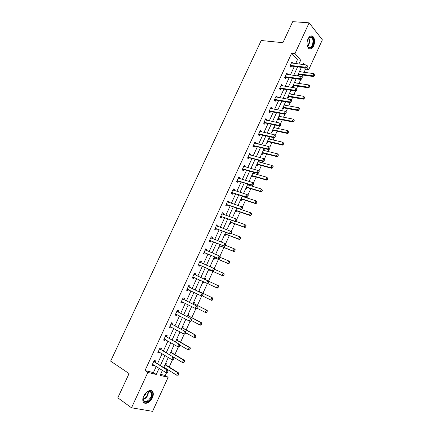 <?xml version="1.0" encoding="UTF-8"?>
<svg xmlns="http://www.w3.org/2000/svg" width="433" height="433" viewBox="0 0 433 433"><rect width="100%" height="100%" fill="white"/><g stroke="black" fill="none" stroke-linecap="round" stroke-linejoin="round"><path stroke-width="0.65" d="M143.669 396.038C147.215 390.463 150.316 389.18 152.963 392.19C153.558 393.721 153.374 395.573 152.427 397.743C150.3 402.739 144.395 405.218 143.101 401.564C142.533 400.032 142.722 398.192 143.669 396.038M307.977 38.927C309.492 36.063 311.148 35.246 312.951 36.486C314.878 38.818 315.105 41.963 313.638 45.936C312.117 48.832 310.445 49.638 308.621 48.355C306.726 46.028 306.515 42.889 307.977 38.927M160.562 374.345L165.298 375.492L168.128 377.3L152.568 411.35L131.518 407.794L117.808 397.819L129.083 373.571L110.637 361.138L261.218 40.507L282.917 42.694L292.697 21.65L309.135 22.835L322.363 39.82L308.778 69.551L306.921 67.396M304.085 72.295L305.536 69.123L308.778 69.551M165.298 375.492L166.586 372.678M167.755 370.134L167.939 369.722M169.168 367.043L172.502 359.753M174.862 354.6L178.391 346.893M180.534 342.211L184.252 334.092M186.179 329.881L190.076 321.356M191.792 317.616L195.878 308.686M197.383 305.406L201.648 296.08M202.942 293.255L207.391 283.534M208.495 281.125L212.933 271.431M214.205 268.655L218.421 259.443M219.883 256.244L223.883 247.508M225.539 243.893L229.317 235.633M231.162 231.606L234.729 223.812M236.759 219.374L240.115 212.046M242.334 207.201L245.473 200.333M246.621 197.832L246.788 197.47M247.876 195.094L250.81 188.68M251.968 186.152L252.304 185.411M253.392 183.04L256.12 177.075M257.289 174.526L257.797 173.411M258.88 171.046L261.408 165.53M262.587 162.954L263.264 161.471M264.346 159.106L266.668 154.034M267.859 151.436L268.704 149.585M269.786 147.225L271.902 142.598M273.104 139.973L274.116 137.759M275.193 135.405L277.115 131.21M278.327 128.563L279.507 125.992M280.579 123.638L282.305 119.871M283.528 117.202L284.865 114.28M285.942 111.931L287.469 108.591M288.703 105.901L290.202 102.621M291.274 100.277L292.611 97.36M293.85 94.643L295.512 91.017M296.583 88.678L297.725 86.178M298.981 83.445L300.8 79.466M301.871 77.123L302.824 75.05M305.536 69.123L304.339 67.754M299.825 70.774L300.285 71.775M297.877 75.023L298.489 75.699L299.019 74.541M294.749 81.842L295.366 82.508L295.198 82.871M292.789 86.113L293.412 86.773L293.942 85.615M289.65 92.96L290.272 93.609L290.088 94.015M287.68 97.252L288.308 97.896L288.892 96.629M284.524 104.131L285.158 104.764L284.952 105.214M282.549 108.439L283.187 109.067L283.761 107.806M279.377 115.351L280.021 115.968L279.794 116.461M277.391 119.681L278.04 120.293L278.614 119.037M274.203 126.625L274.858 127.226L274.614 127.762M272.211 130.972L272.866 131.567L273.44 130.322M269.007 137.948L269.672 138.533L269.407 139.117M267.004 142.316L267.675 142.895L268.244 141.656M263.789 149.325L264.466 149.894L264.179 150.522M261.776 153.715L262.452 154.278L263.02 153.044M258.544 160.757L259.232 161.309L258.923 161.98M256.525 165.168L257.213 165.709L257.776 164.486M253.278 172.237L253.971 172.772L253.646 173.492M251.243 176.669L251.946 177.194L252.504 175.977M245.944 188.225L246.653 188.734L247.178 187.592M248.342 185.053L248.677 184.317M240.618 199.84L241.338 200.327L241.863 199.185M243.01 196.674L243.178 196.311M235.265 211.504L235.996 211.975L236.521 210.833M229.891 223.222L230.632 223.677L231.152 222.535M224.489 235L225.236 235.433L225.761 234.296M219.06 246.832L219.823 247.248L220.343 246.112M215.704 254.139L216.397 254.712M213.604 258.718L214.378 259.118L214.898 257.981M210.238 266.057L211.017 266.447L210.725 267.085M208.127 270.657L208.912 271.042L209.431 269.905M204.744 278.035L205.534 278.408L205.02 279.523M202.622 282.657L203.418 283.02L203.921 281.926M199.223 290.072L200.024 290.424L199.499 291.566M197.091 294.716L197.897 295.057L198.184 294.435M193.675 302.164L194.487 302.494L193.957 303.652M191.532 306.829L192.42 307.008M188.101 314.315L188.923 314.623L188.387 315.792M182.499 326.52L183.338 326.812L182.791 327.998M176.875 338.79L177.719 339.061L177.173 340.257M171.219 351.114L172.074 351.363L171.522 352.576M165.536 363.498L166.407 363.731L165.844 364.954M164.426 368.045L164.616 367.639M295.636 63.624L297.406 59.786L291.658 53.183L144.99 370.567L153.412 372.613L156.253 366.442M157.515 363.704L162.115 353.701M163.355 351.017L167.95 341.025M169.162 338.395L173.757 328.409M174.943 325.832L179.538 315.857M180.696 313.335L185.286 303.365M186.423 300.897L191.007 290.938M192.122 288.519L196.701 278.571M197.794 276.194L202.352 266.295M203.45 263.897L207.97 254.084M209.085 251.66L213.561 241.933M214.692 239.481L219.13 229.842M220.267 227.363L224.667 217.804M225.82 215.298L230.183 205.827M231.346 203.299L235.671 193.908M236.846 191.354L241.127 182.044M242.318 179.462L246.566 170.239M247.763 167.631L251.974 158.489M253.186 155.853L257.354 146.792M258.582 144.135L262.712 135.15M263.951 132.466L268.049 123.567M269.294 120.856L273.353 112.033M274.614 109.305L278.635 100.559M279.907 97.804L283.896 89.138M285.174 86.356L289.13 77.767M290.419 74.963L294.337 66.449M292.757 63.256L291.929 61.876L289.931 66.206L290.9 67.283L291.452 66.092M287.55 74.557L287.707 74.211L286.727 73.15L284.725 77.502L285.704 78.552L286.251 77.366M282.316 85.907L282.495 85.517L281.504 84.484L279.485 88.852L280.487 89.88L281.082 88.586M277.06 97.306L277.261 96.873L276.254 95.866L274.23 100.256L275.242 101.257L275.832 99.974M271.783 108.764L272.005 108.282L270.977 107.303L268.942 111.714L269.976 112.688L270.56 111.411M266.479 120.271L266.717 119.746L265.678 118.788L263.632 123.226L264.682 124.168L265.267 122.902M261.148 131.838L261.413 131.264L260.352 130.333L258.301 134.787L259.362 135.708L259.946 134.447M255.789 143.458L256.076 142.836L255.005 141.932L252.942 146.408L254.019 147.301L254.599 146.045M250.409 155.133L250.718 154.462L249.63 153.585L247.557 158.083L248.65 158.949L249.224 157.699M245.002 166.862L245.332 166.142L244.228 165.298L242.144 169.812L243.254 170.651L243.828 169.411M239.573 178.645L239.925 177.882L238.805 177.059L236.71 181.6L237.836 182.407L238.377 181.238L236.829 181.346M234.112 190.488L234.491 189.67L233.355 188.88L231.249 193.443L232.391 194.222L232.932 193.053M228.629 202.384L229.03 201.524L227.872 200.755L225.761 205.339L226.919 206.092L227.46 204.923M223.119 214.34L223.542 213.426L222.367 212.69L220.245 217.296L221.425 218.021L221.961 216.852M217.583 226.356L218.026 225.387L216.841 224.684L214.703 229.311L215.899 230.004L216.435 228.841M212.018 238.426L212.489 237.408L211.282 236.732L209.139 241.381L210.351 242.047L210.887 240.883M206.427 250.555L206.92 249.484L205.697 248.84L203.542 253.511L204.771 254.144L205.307 252.986M200.809 262.739L201.329 261.619L200.089 261.002L197.924 265.7L199.169 266.306L199.7 265.148M195.164 274.987L195.705 273.813L194.449 273.228L192.274 277.943L193.535 278.522L194.071 277.364M189.519 287.236L190.06 286.067L188.783 285.509L186.596 290.251L187.879 290.797L188.398 289.666M183.836 299.566L184.382 298.38L183.089 297.855L180.891 302.618L182.19 303.132L182.694 302.045M178.131 311.949L178.677 310.753L177.368 310.261L175.159 315.045L176.48 315.527L176.962 314.482M172.394 324.398L172.951 323.186L171.62 322.726L169.4 327.532L170.737 327.987L171.197 326.985M166.629 336.906L167.192 335.683L165.844 335.25L163.614 340.084L164.968 340.5L165.411 339.542M160.832 349.474L161.406 348.235L160.037 347.834L157.796 352.695L159.171 353.084L159.593 352.164M155.014 362.102L155.588 360.851L154.202 360.483L151.951 365.365L153.342 365.723L153.747 364.851M131.518 407.794L147.837 372.423L156.253 374.448L159.106 368.245M144.99 370.567L147.837 372.423M291.658 53.183L294.96 53.557L309.135 22.835M298.911 64.035L300.686 60.182L294.96 53.557M160.367 365.495L164.989 355.444M166.229 352.749L170.84 342.709M172.058 340.062L176.664 330.033M177.855 327.445L182.461 317.421M183.63 314.883L188.231 304.87M189.373 302.386L193.968 292.383M195.088 289.948L199.683 279.956M200.777 277.569L205.35 267.621M206.454 265.218L210.985 255.356M212.105 252.921L216.597 243.146M217.729 240.683L222.183 231M223.325 228.51L227.736 218.909M228.895 216.392L233.268 206.877M234.437 204.333L238.772 194.899M239.952 192.333L244.244 182.986M245.441 180.388L249.695 171.122M250.902 168.502L255.124 159.317M256.336 156.676L260.52 147.572M261.749 144.903L265.894 135.881M267.134 133.185L271.242 124.244M272.492 121.521L276.568 112.661M277.829 109.917L281.861 101.133M283.133 98.367L287.133 89.658M288.421 86.871L292.383 78.243M293.677 75.423L297.606 66.877M162.402 370.334L160.091 375.368L168.128 377.3M304.637 64.761L303.295 63.207L302.699 64.512M301.39 67.369L297.444 75.959M296.15 78.79L292.172 87.461M290.884 90.27L286.868 99.016M285.591 101.798L281.542 110.626M280.275 113.386L276.194 122.29M274.939 125.023L270.814 134.013M269.57 136.72L265.413 145.791M264.179 148.476L259.984 157.623M258.766 160.28L254.528 169.514M253.321 172.145L249.045 181.459M247.849 184.068L243.541 193.464M242.356 196.046L238.004 205.529M236.835 208.084L232.445 217.653M231.282 220.181L226.854 229.836M225.707 232.337L221.241 242.074M220.105 244.553L215.596 254.377M214.476 256.823L209.924 266.739M208.814 269.158L204.23 279.161L204.982 279.501L204.371 278.847M203.131 281.558L198.52 291.604M197.394 294.05L192.782 304.112M191.635 306.607L187.018 316.675M185.849 319.229L181.221 329.307M180.031 331.911L175.403 341.994M174.18 344.657L169.552 354.751L182.417 362.497L183.522 360.067L170.645 352.365M168.307 357.463L163.669 367.568M297.406 59.786L300.686 60.182M153.412 372.613L156.253 374.448M291.512 62.785L292.892 62.958M299.566 71.337L300.432 71.456M294.5 82.378L295.366 82.508M286.332 74.016L287.707 74.211M289.412 93.468L290.272 93.609M281.125 85.301L282.495 85.517M284.302 104.607L285.158 104.764M275.897 96.635L277.261 96.873M279.171 115.8L280.021 115.968M270.647 108.023L272.005 108.282M274.013 127.042L274.858 127.226M265.369 119.465L266.717 119.746M268.828 138.338L269.672 138.533M260.065 130.961L261.413 131.264M263.627 149.688L264.466 149.894M254.739 142.511L256.076 142.836M258.393 161.087L259.232 161.309M249.386 154.116L250.718 154.462M253.143 172.534L253.971 172.772M244.006 165.774L245.332 166.142M238.605 177.492L239.925 177.882M233.176 189.259L234.491 189.67M227.726 201.085L229.03 201.524M222.243 212.966L223.542 213.426M216.738 224.906L218.026 225.387M211.201 236.9L212.489 237.408M215.672 254.209L216.473 254.544M205.643 248.953L206.92 249.484M210.221 266.1L211.017 266.447M200.057 261.067L201.329 261.619M202.628 282.652L203.418 283.02M204.739 278.04L205.534 278.408M194.444 273.239L195.705 273.813M192.279 277.932L193.535 278.522M197.112 294.673L197.897 295.057M186.628 290.186L187.879 290.797M191.57 306.753L192.349 307.154M180.951 302.494L182.19 303.132M175.246 314.867L176.48 315.527M169.509 327.299L170.737 327.987M163.75 339.791L164.968 340.5M157.958 352.343L159.171 353.084M152.14 364.959L153.342 365.723M306.986 67.104L307.495 66L306.986 67.104L305.568 67.212L306.25 68.003L291.604 66.092L290.067 66.352M291.441 62.931L306.58 65.004L305.568 67.212L290.305 65.399M307.495 66L306.58 65.004M306.25 68.003L307.1 67.234M298.018 74.72L299.181 74.541L313.676 76.571L313.021 75.813L314.006 73.642L299.42 71.656M314.526 75.835L314.91 74.622L314.526 75.835L313.676 76.571M298.44 73.789L313.021 75.813L314.418 75.705M314.006 73.642L314.91 74.622M307.462 40.301L308.702 37.942L310.981 36.735C315.137 36.827 313.703 48.577 309.622 48.058C308.134 47.819 307.262 46.439 307.008 43.917M307.392 45.898L308.209 47.1L309.346 47.603C312.453 48.058 314.407 39.69 311.673 37.601L310.596 37.124L308.339 38.434M309.525 48.891C313.378 49.438 315.798 39.067 312.404 36.48L311.186 35.901M306.997 43.381L307.322 40.821M143.816 395.843C145.277 393.007 147.128 391.405 149.363 391.031C152.129 391.324 152.806 393.418 151.393 397.321C148.589 403.962 140.86 403.323 143.529 396.547L143.816 395.843M143.177 397.775L143.366 400.124C145.526 402.571 148.016 401.553 150.836 397.072C151.599 395.34 151.739 393.857 151.269 392.628L148.952 391.253L147.041 391.93M143.458 396.747L145.759 394.073L146.219 392.574M143.718 402.528C146.679 403.605 149.417 401.905 151.945 397.429C152.892 395.275 153.071 393.435 152.481 391.914L151.528 390.69M301.714 78.622L302.223 77.512L301.714 78.622L300.296 78.725L300.989 79.499L286.408 77.372L284.833 77.621M286.24 74.205L301.308 76.511L300.296 78.725L285.098 76.684M302.223 77.512L301.308 76.511M300.989 79.499L301.833 78.752M296.421 90.194L296.93 89.079L296.421 90.194L294.997 90.297L295.701 91.049L281.185 88.7L279.566 88.938M281.017 85.534L296.015 88.067L294.997 90.297L279.87 88.023M295.701 91.049L296.54 90.318M292.941 85.783L294.099 85.615L308.534 87.856L307.868 87.12L308.864 84.938L294.337 82.735M309.379 87.136L309.763 85.923L309.379 87.136L308.534 87.856M293.352 84.879L307.868 87.12L309.265 87.017M308.864 84.938L309.763 85.923M287.842 96.895L289 96.743L303.371 99.195L302.694 98.475L303.69 96.288L289.228 93.869M304.594 97.284L303.69 96.288L304.702 97.403L304.204 98.497L304.702 97.403M288.243 96.023L302.694 98.475L304.096 98.378M288.308 96.029L289 96.743L288.308 96.034M304.204 98.497L303.371 99.195M291.1 101.82L291.615 100.7L291.1 101.82L289.672 101.923L290.391 102.653L275.94 100.077L274.278 100.304M275.767 96.916L290.7 99.682L289.672 101.923L274.614 99.417M290.391 102.653L291.22 101.944M285.753 113.506L286.267 112.38L285.753 113.506L284.324 113.603L285.055 114.312L270.674 111.514L268.958 111.73M270.495 108.347L285.352 111.351L284.324 113.603L269.337 110.864M285.055 114.312L285.872 113.625M280.378 125.245L280.898 124.114L280.378 125.245L278.949 125.337L279.691 126.03L265.375 122.999L263.648 123.199M265.196 119.838L279.983 123.08L278.949 125.337L264.033 122.366M279.691 126.03L280.503 125.359M282.722 108.055L283.853 107.914L298.185 110.588L297.498 109.89L298.499 107.687L284.102 105.051M299.398 108.694L298.499 107.687L299.512 108.807L298.894 109.793L299.512 108.807M283.106 107.216L297.498 109.89L298.894 109.793M299.014 109.906L298.185 110.588M277.58 119.27L278.728 119.145L292.973 122.036L292.275 121.354L293.282 119.145L278.944 116.288M294.18 120.152L293.282 119.145L294.294 120.271L293.677 121.262L294.294 120.271M277.948 118.463L292.275 121.354L293.677 121.262M293.79 121.375L292.973 122.036M272.411 130.533L273.553 130.425L287.734 133.537L287.025 132.871L288.037 130.652L273.77 127.578M288.935 131.67L288.037 130.652L289.055 131.784L288.546 132.893L289.055 131.784M273.494 130.42L272.768 129.759L287.025 132.871L288.432 132.779M288.546 132.893L287.734 133.537M267.215 141.851L268.357 141.759L282.473 145.093L281.753 144.449L282.771 142.219L268.563 138.917M283.669 143.242L282.771 142.219L283.788 143.35L283.16 144.357L283.788 143.35M267.556 141.109L281.753 144.449L283.16 144.357M283.279 144.465L282.473 145.093M262.003 153.222L263.14 153.141L277.19 156.697L276.454 156.075L277.477 153.834L263.34 150.305M278.376 154.868L277.477 153.834L278.495 154.971L277.862 155.988L278.495 154.971M263.037 153.125L262.393 152.524L276.454 156.075L277.862 155.988M277.986 156.091L277.19 156.697M256.764 164.648L257.895 164.578L271.875 168.361L271.134 167.76L272.157 165.509L258.09 161.753M273.055 166.548L272.157 165.509L273.18 166.651L272.666 167.777L273.18 166.651M257.072 163.966L271.134 167.76L272.541 167.674M272.666 167.777L271.875 168.361M252.829 173.254L266.815 177.232L267.838 178.385L267.323 179.511L267.838 178.385M251.497 176.123L252.623 176.069L266.544 180.079L265.786 179.495L266.815 177.232L267.713 178.282M251.795 175.473L265.786 179.495L267.199 179.414M267.323 179.511L266.544 180.079M246.209 187.651L247.335 187.613L261.18 191.857L260.412 191.289L261.445 189.021L247.514 184.799M262.344 190.076L261.445 189.021L262.474 190.174L261.824 191.213L262.474 190.174M246.491 187.034L260.412 191.289L261.824 191.213M261.954 191.305L261.18 191.857M240.894 199.234L242.015 199.212L255.795 203.683L255.015 203.142L256.055 200.858L242.193 196.409M256.948 201.924L256.055 200.858L257.078 202.016L256.428 203.066L257.078 202.016M241.159 198.655L255.015 203.142L256.428 203.066M256.558 203.158L255.795 203.683M235.557 210.871L236.672 210.86L250.382 215.569L249.587 215.049L250.637 212.755L241.441 209.632M251.53 213.826L250.637 212.755L251.66 213.918L251.005 214.979L251.66 213.918M235.806 210.324L249.587 215.049L251.005 214.979M251.14 215.066L250.382 215.569M230.194 222.562L231.303 222.567L244.943 227.514L244.136 227.011L245.186 224.705L236.299 221.517M246.085 225.788L245.186 224.705L246.22 225.874L245.56 226.946L246.22 225.874M230.426 222.048L244.136 227.011L245.56 226.946M245.695 227.027L244.943 227.514M224.803 234.307L225.912 234.329L239.476 239.514L238.664 239.032L239.72 236.716L231.049 233.436M240.613 237.809L239.72 236.716L240.531 237.203L240.748 237.89L240.218 239.048L240.748 237.89M225.025 233.825L238.664 239.032L240.082 238.967M240.218 239.048L239.476 239.514M219.39 246.106L220.494 246.144L233.988 251.573L233.16 251.113L234.221 248.786L225.598 245.354M235.114 249.884L234.221 248.786L235.043 249.251L235.249 249.965L234.583 251.048L235.249 249.965M219.596 245.663L233.16 251.113L234.583 251.048M234.724 251.129L233.988 251.573M213.951 257.965L215.049 258.019L228.467 263.692L227.628 263.248L228.694 260.91L220.121 257.321M229.587 262.019L228.694 260.91L229.533 261.353L229.728 262.095L229.057 263.188L229.728 262.095M214.14 257.554L227.628 263.248L229.057 263.188M229.198 263.264L228.467 263.692M208.484 269.878L209.583 269.948L222.925 275.864L222.075 275.448L223.147 273.099L214.497 269.299M224.04 274.213L223.147 273.099L223.996 273.521L224.18 274.284L223.504 275.388L224.18 274.284M208.657 269.505L222.075 275.448L223.504 275.388M223.644 275.458L222.925 275.864M218.064 287.712L218.459 286.467L218.064 287.712L217.355 288.097L216.489 287.701L217.566 285.342L208.674 281.244M218.459 286.467L217.566 285.342L218.427 285.742L218.6 286.532M207.624 283.583L216.489 287.701L217.923 287.647M202.996 281.845L203.829 281.883M212.457 300.031L212.852 298.781L212.457 300.031L211.759 300.388L210.882 300.015L211.959 297.644L212.836 298.023L199.629 291.653L198.861 290.857M212.852 298.781L211.959 297.644L198.687 291.236M202.352 295.869L210.882 300.015L212.311 299.966M212.998 298.84L212.836 298.023M206.828 312.404L207.223 311.148L206.828 312.404L206.135 312.745L205.242 312.393L206.33 310.006L207.218 310.364L194.087 303.744L193.324 302.927M207.223 311.148L206.33 310.006L193.134 303.344M196.869 308.134L205.242 312.393L206.676 312.345M207.369 311.208L207.218 310.364M274.982 137.039L275.502 135.902L274.982 137.039L273.548 137.131L274.3 137.802L260.054 134.544L258.333 134.717M259.87 131.378L274.592 134.863L273.548 137.131L258.701 133.916M274.3 137.802L275.107 137.153M269.559 148.892L270.084 147.75L269.559 148.892L268.124 148.984L268.888 149.634L254.712 146.137L252.996 146.294M254.523 142.977L269.169 146.7L268.124 148.984L253.348 145.526M268.888 149.634L269.683 149.001M264.108 160.805L264.633 159.658L264.108 160.805L262.669 160.892L263.448 161.52L249.343 157.791L247.633 157.921M249.148 154.624L263.724 158.597L262.669 160.892L247.968 157.19M263.448 161.52L264.238 160.908M258.631 172.772L259.161 171.62L258.631 172.772L257.191 172.854L257.981 173.465L243.947 169.498L242.242 169.606M243.752 166.332L258.247 170.548L257.191 172.854L242.567 168.908M259.161 171.62L258.247 170.548L259.291 171.717M243.763 166.31L244.147 166.618M257.981 173.465L258.761 172.87M237.717 180.675L238.523 181.259L252.488 185.465L251.687 184.875L237.132 180.68M238.523 181.259L237.549 180.653M253.657 183.635L253.126 184.799L253.792 183.738L252.748 182.558L253.792 183.738M238.329 178.093L252.748 182.558L251.687 184.875L253.126 184.799M238.356 178.033L238.821 178.423M252.488 185.465L253.262 184.896M247.6 196.88L248.131 195.716L247.6 196.88L246.155 196.961L246.967 197.524L233.078 193.08L231.384 193.14M232.878 189.914L247.221 194.628L246.155 196.961L231.677 192.512M232.894 193.053L232.072 192.49L232.873 193.053M248.131 195.716L247.221 194.628L248.033 195.202L248.266 195.813M232.922 189.816L233.463 190.282M246.967 197.524L247.736 196.977M242.042 209.025L242.577 207.851L242.042 209.025L240.596 209.096L241.419 209.642L227.606 204.955L225.918 204.993M227.401 201.789L241.668 206.757L240.596 209.096L226.194 204.398M226.567 204.381L227.401 204.923L226.567 204.381M242.577 207.851L241.668 206.757L242.491 207.31L242.713 207.943M227.46 201.648L228.083 202.2M241.419 209.642L242.177 209.117M236.456 221.225L236.997 220.051L236.456 221.225L235.011 221.295L235.85 221.82L222.107 216.884L220.429 216.901M221.896 213.718L236.088 218.946L235.011 221.295L220.684 216.343M236.997 220.051L236.088 218.946L236.921 219.477L237.132 220.137M221.977 213.545L222.67 214.183M235.85 221.82L236.597 221.312M230.849 233.49L231.384 232.304L230.849 233.49L229.398 233.555L230.248 234.058L216.581 228.873L214.909 228.868M216.365 225.707L230.48 231.195L229.398 233.555L215.152 228.343M231.384 232.304L230.48 231.195L231.325 231.704L231.531 232.391M216.468 225.49L217.231 226.221M230.248 234.058L230.989 233.571M225.209 245.809L225.75 244.623L225.209 245.809L223.753 245.874L224.619 246.355L211.028 240.916L209.366 240.889M210.811 237.755L224.841 243.503L223.753 245.874L209.588 240.402M225.75 244.623L224.841 243.503L225.701 243.985L225.896 244.705M210.931 237.501L211.764 238.323M224.619 246.355L225.349 245.89M219.542 258.192L220.088 257.002L219.542 258.192L218.086 258.257L218.963 258.712L205.453 253.024L203.791 252.969M205.226 249.857L219.179 255.871L218.086 258.257L204.003 252.52M220.088 257.002L219.179 255.871L220.051 256.331L220.229 257.078M205.366 249.56L206.27 250.49M218.963 258.712L219.688 258.268M213.848 270.636L214.395 269.44L213.848 270.636L212.392 270.695L213.28 271.134L199.846 265.185L198.195 265.11M199.618 262.019L213.485 268.298L212.392 270.695L198.384 264.693M214.395 269.44L213.485 268.298L214.373 268.741L214.541 269.51M199.775 261.684L200.75 262.712M213.28 271.134L213.994 270.712M194.146 277.38L192.566 277.304M208.273 283.214L208.674 281.937L208.273 283.214L207.564 283.615L192.739 276.931M193.984 274.241L208.668 281.206L208.825 282.007M194.157 273.867L195.137 274.933L194.228 274.511M208.121 283.144L206.665 283.198L207.77 280.79L208.674 281.937M188.333 289.634L186.915 289.563M202.525 295.777L202.925 294.5L202.525 295.777L201.827 296.156L187.072 289.222M188.317 286.522L202.931 293.736L203.077 294.564M188.512 286.105L189.643 287.323L202.931 293.736M202.373 295.712L200.912 295.766L202.022 293.341L202.925 294.5M182.537 301.963L181.238 301.877M196.744 308.404L197.302 307.186L196.744 308.404L196.057 308.756L181.373 301.579M182.623 298.862L197.167 306.331L197.302 307.186M182.84 298.402L183.96 299.652L197.167 306.331M196.593 308.339L195.131 308.393L196.241 305.958L197.15 307.127M176.713 314.353L175.527 314.255M190.937 321.091L191.5 319.868L190.937 321.091L190.26 321.427L189.318 321.08L175.646 313.99M176.908 311.262L191.375 318.986L191.5 319.868M177.135 310.764L178.25 312.041L191.375 318.986M190.785 321.037L189.318 321.08L190.439 318.634L191.343 319.814M201.166 324.837L201.561 323.581L201.166 324.837L200.479 325.156L199.581 324.826L200.668 322.428L201.572 322.764L188.517 315.89L187.76 315.056M201.561 323.581L200.668 322.428L187.549 315.511M191.256 320.404L199.581 324.826L201.015 324.782M201.708 323.64L201.572 322.764M170.862 326.796L169.79 326.688M185.102 333.843L185.665 332.614L185.102 333.843L184.431 334.157L183.478 333.832L169.893 326.466M171.159 323.727L185.557 331.7L185.665 332.614M171.408 323.18L172.513 324.49L185.557 331.7M184.945 333.794L183.478 333.832L184.604 331.375L185.508 332.56M195.478 337.334L195.873 336.078L195.478 337.334L194.801 337.626L193.887 337.323L194.98 334.915L195.895 335.223L182.921 328.09L182.174 327.24M195.873 336.078L194.98 334.915L181.941 327.738M185.611 332.733L193.887 337.323L195.326 337.28M196.025 336.127L195.895 335.223M164.984 339.293L164.026 339.185M179.24 346.66L179.803 345.426L179.24 346.66L178.58 346.947L177.611 346.649L164.112 339.001M165.384 336.246L179.706 344.484L179.803 345.426M165.655 335.662L166.748 336.998L179.706 344.484M179.078 346.611L177.611 346.649L178.742 344.181L179.641 345.377M189.762 349.891L190.157 348.63L189.762 349.891L189.091 350.162L188.166 349.88L189.27 347.461L190.195 347.748L177.297 340.354L176.556 339.483M190.157 348.63L189.27 347.461L176.307 340.019M179.76 345.02L188.166 349.88L189.605 349.842M190.309 348.679L190.195 347.748M159.079 351.856L158.234 351.742M173.346 359.542L173.914 358.302L173.346 359.542L171.712 359.531L158.299 351.601M159.577 348.83L173.828 357.328L173.914 358.302M159.869 348.202L160.952 349.572L173.828 357.328M173.184 359.498L171.712 359.531L172.848 357.052L173.752 358.253M184.415 361.246L183.857 362.464L184.566 361.29L183.522 360.067L184.463 360.332L171.647 352.679L170.911 351.785M184.014 362.508L182.417 362.497L183.857 362.464M184.566 361.29L184.463 360.332M153.147 364.472L152.416 364.364M167.419 372.488L167.993 371.243L167.419 372.488L165.785 372.477L152.465 364.261M153.747 361.479L166.927 369.982L167.917 370.237L167.993 371.243M154.056 360.803L155.128 362.205L167.917 370.237M167.257 372.445L165.785 372.477L166.927 369.982L167.825 371.2M178.244 375.189L178.64 373.928L178.244 375.189L176.637 375.178L177.752 372.737L178.705 372.975L165.969 365.057L165.244 364.142M178.64 373.928L177.752 372.737L164.957 364.765M163.853 367.168L176.637 375.178L178.082 375.146M178.797 373.966L178.705 372.975M290.695 65.323L291.393 66.103M290.906 65.318L291.604 66.092M299.181 74.541L298.51 73.794M298.97 74.546L298.391 73.902M308.778 37.925C310.088 40.946 309.725 43.798 307.69 46.477M307.495 46.125C309.265 43.641 309.595 41.011 308.496 38.228L308.702 37.942M148.551 391.308L147.924 395.069C146.717 397.467 145.131 398.923 143.171 399.442M143.123 399.047C144.952 398.474 146.424 397.077 147.534 394.858L148.173 391.41M285.488 76.619L286.197 77.377M285.699 76.609L286.408 77.372M280.254 87.959L280.974 88.7M280.47 87.959L281.185 88.7L280.47 87.959M294.099 85.615L293.422 84.89M293.893 85.62L293.303 84.992M288.789 96.743L288.194 96.131M274.998 99.357L275.729 100.077M275.209 99.357L275.94 100.077L275.193 99.352M269.721 110.81L270.463 111.508M269.932 110.81L270.674 111.514M264.417 122.312L265.169 122.994M264.623 122.317L265.375 122.999M283.875 107.92L283.171 107.227M283.664 107.914L283.063 107.319M278.728 119.145L278.013 118.474M278.516 119.14L277.905 118.561M273.553 130.425L272.833 129.77M273.347 130.42L272.725 129.851M268.357 141.759L267.626 141.12M268.151 141.748L267.518 141.196M263.14 153.141L262.393 152.524M262.934 153.13L262.29 152.595M257.895 164.578L257.137 163.983M257.689 164.562L257.034 164.047M252.623 176.069L251.86 175.489M252.423 176.052L251.757 175.549M247.335 187.613L246.556 187.051M247.129 187.592L246.458 187.105M242.015 199.212L241.224 198.671M241.814 199.185L241.132 198.72M236.672 210.86L235.871 210.341M236.472 210.833L235.779 210.384L236.472 210.833M231.303 222.567L230.491 222.064M231.103 222.535L230.405 222.102M225.912 234.329L225.09 233.847M225.712 234.296L225.003 233.88M220.494 246.144L219.655 245.684M220.294 246.106L219.574 245.711M215.049 258.019L214.2 257.575M214.855 257.976L214.119 257.597M209.583 269.948L208.722 269.526M209.383 269.905L208.641 269.537M199.467 291.533L198.704 291.203M199.629 291.653L198.747 291.268M193.924 303.614L193.15 303.306M194.087 303.744L193.188 303.381M259.086 133.873L259.849 134.533M259.291 133.878L260.054 134.544M253.727 145.483L254.507 146.127M253.938 145.493L254.712 146.137M248.347 157.152L249.137 157.774M248.553 157.168L249.343 157.791M242.94 168.875L243.741 169.482M243.146 168.892L243.947 169.498M237.511 180.653L238.323 181.238M232.256 192.512L233.078 193.08M226.773 204.408L227.606 204.955M221.057 216.332L221.907 216.852M221.263 216.359L222.107 216.884M215.52 228.337L216.381 228.841M215.721 228.37L216.581 228.873M209.956 240.402L210.828 240.883M210.157 240.439L211.028 240.916M204.371 252.52L205.253 252.98M204.565 252.563L205.453 253.024M205.48 250.112L205.875 250.323M198.752 264.704L199.645 265.142M198.947 264.747L199.846 265.185M199.867 262.284L200.647 262.669M193.107 276.941L194.016 277.358M187.435 289.244L188.203 289.574M188.723 286.922L189.643 287.323M188.561 286.798L189.481 287.198M181.736 301.601L182.147 301.769M183.029 299.273L183.96 299.652M182.867 299.143L183.798 299.522M176.009 314.022L176.291 314.125M177.308 311.684L178.25 312.041M177.146 311.554L178.093 311.906M188.355 315.76L187.576 315.462M188.517 315.89L187.608 315.549M171.555 324.155L172.513 324.49M171.398 324.019L172.356 324.355M182.758 327.96L181.968 327.684M182.921 328.09L182.001 327.776M165.774 336.69L166.748 336.998M165.617 336.549L166.591 336.858M177.14 340.219L176.334 339.959M177.297 340.354L176.366 340.057M159.966 349.285L160.952 349.572M159.809 349.144L160.795 349.431M171.49 352.538L170.678 352.3M171.647 352.679L170.699 352.402M154.132 361.945L155.128 362.205M153.975 361.793L154.976 362.058M165.812 364.911L164.989 364.694M165.969 365.057L165.011 364.808M312.951 36.486L312.355 36.437M309.454 37.4L311.673 37.601M148.952 391.253L149.363 391.031M149.233 391.243L151.269 392.628M269.889 110.805L270.63 111.508M264.563 122.306L265.315 122.994M283.853 107.914L283.155 107.222M278.684 119.14L277.975 118.463M268.276 141.748L267.556 141.12M257.77 164.562L257.061 163.999M252.482 176.047L251.779 175.511M247.173 187.592L246.469 187.083M241.836 199.185L241.138 198.704M259.21 133.867L259.973 134.533M253.835 145.483L254.609 146.127M248.434 157.147L249.219 157.774M243.005 168.875L243.801 169.476"/></g></svg>
